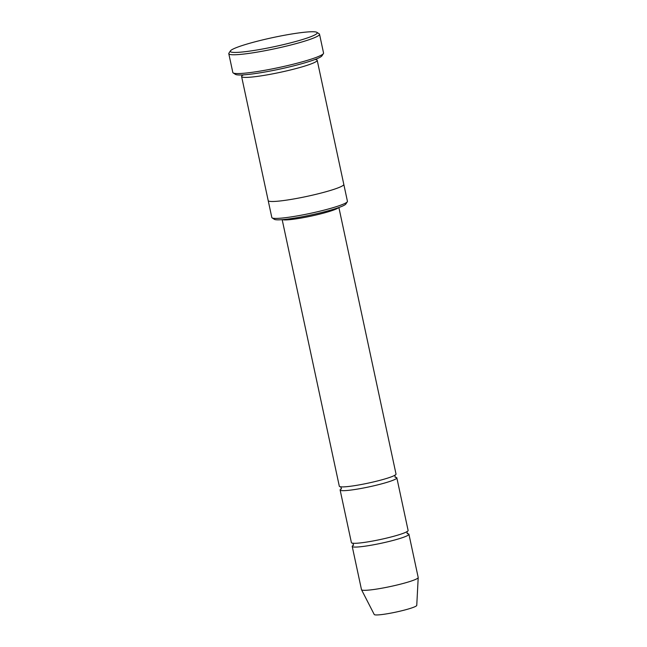 <?xml version="1.0" encoding="UTF-8"?>
<svg xmlns="http://www.w3.org/2000/svg" width="647" height="647" viewBox="0 0 647 647"><rect width="100%" height="100%" fill="white"/><g stroke="black" fill="none" stroke-linecap="round" stroke-linejoin="round"><path stroke-width="0.97" d="M396.837 477.842L408.12 530.491A29.002 3 167.9 0 1 392.559 536.598A29.002 3 167.9 0 1 362.441 542.671A29.002 3 167.9 0 1 351.41 542.647L340.128 490.005A29.002 3 -12.1 0 0 369.113 486.859A29.002 3 -12.1 0 0 396.837 477.842A29.002 3 -12.1 0 0 395.034 477.219M341.511 488.695A29.002 3 -12.1 0 0 340.128 490.005M343.816 184.435L347.439 201.314A38.666 4.003 167.9 0 1 347.318 201.767L345.838 204.031A36.733 3.801 167.9 0 1 324.543 211.779A36.733 3.801 167.9 0 1 288.093 219.026A36.733 3.801 167.9 0 1 274.401 219.349L272.12 217.885A38.666 4.003 167.9 0 1 271.829 217.529L268.206 200.643M243.046 74.995A38.666 4.003 -12.1 0 0 241.598 76.516L268.198 200.602A38.666 4.003 -12.1 0 0 306.84 196.413A38.666 4.003 -12.1 0 0 343.808 184.395L317.208 60.308A38.666 4.003 -12.1 0 0 315.259 59.508M347.318 201.767A38.666 4.003 167.9 0 1 324.907 209.927A38.666 4.003 167.9 0 1 286.532 217.554A38.666 4.003 167.9 0 1 272.12 217.885M241.598 76.516A38.666 4.003 -12.1 0 0 280.24 72.318A38.666 4.003 -12.1 0 0 317.208 60.308M300.321 32.73A44.465 4.602 -12.1 0 0 256.196 41.513A44.465 4.602 -12.1 0 0 230.421 50.887A44.465 4.602 -12.1 0 0 274.724 46.584A44.465 4.602 -12.1 0 0 316.901 32.35A44.465 4.602 -12.1 0 0 300.321 32.73M338.882 207.501L396.029 474.089A29.002 3 167.9 0 1 380.468 480.187A29.002 3 167.9 0 1 350.35 486.269A29.002 3 167.9 0 1 339.319 486.245L282.173 219.665M353.602 545.097A29.002 3 -12.1 0 0 352.219 546.408A29.002 3 -12.1 0 0 381.204 543.262A29.002 3 -12.1 0 0 408.928 534.252A29.002 3 -12.1 0 0 407.125 533.621M352.219 546.408L361.487 589.652A29.002 3 -12.1 0 0 361.519 589.732A29.002 3 -12.1 0 0 390.473 586.505A29.002 3 -12.1 0 0 418.205 577.577A29.002 3 -12.1 0 0 418.197 577.496L408.928 534.252M361.519 589.732L374.241 614.513A21.747 2.248 -12.1 0 0 395.956 612.094A21.747 2.248 -12.1 0 0 416.757 605.398L418.205 577.577M319.529 34.242L323.557 53.046A46.398 4.796 167.9 0 1 323.419 53.588L321.939 55.844A44.465 4.602 167.9 0 1 296.164 65.226A44.465 4.602 167.9 0 1 252.031 74.001A44.465 4.602 167.9 0 1 235.459 74.389L233.179 72.933A46.398 4.796 167.9 0 1 232.823 72.496L228.795 53.693A46.398 4.796 -12.1 0 0 275.169 48.662A46.398 4.796 -12.1 0 0 319.529 34.242A46.398 4.796 -12.1 0 0 319.181 33.806L316.901 32.35M323.419 53.588A46.398 4.796 167.9 0 1 296.52 63.374A46.398 4.796 167.9 0 1 250.478 72.529A46.398 4.796 167.9 0 1 233.179 72.933M230.421 50.887L228.933 53.151A46.398 4.796 -12.1 0 0 228.795 53.693M338.567 207.614A29.002 3 167.9 0 1 321.276 213.72A29.002 3 167.9 0 1 293.115 219.284A29.002 3 167.9 0 1 282.504 219.632M243.078 74.89L242.892 75.295M407.384 533.791L406.898 531.543M352.955 543.108L353.44 545.356M395.293 477.389L394.807 475.141M340.864 486.706L341.349 488.954"/></g></svg>
